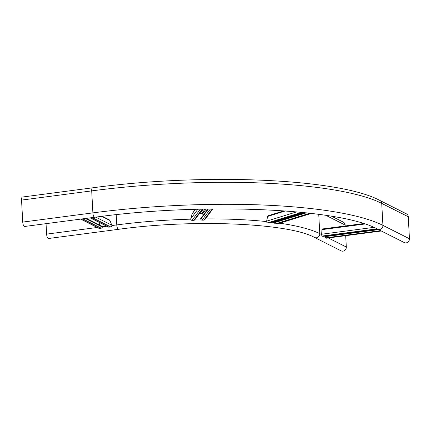<?xml version="1.0" encoding="UTF-8"?>
<svg xmlns="http://www.w3.org/2000/svg" width="431" height="431" viewBox="0 0 431 431"><rect width="100%" height="100%" fill="white"/><g stroke="black" fill="none" stroke-linecap="round" stroke-linejoin="round"><path stroke-width="0.65" d="M46.047 223.662L46.618 234.125A3.755 1.261 82.5 0 0 48.428 238.515L118.579 229.308A3.755 1.261 82.5 0 1 116.763 224.917L111.855 225.558M331.644 216.265L343.308 222.143A3.755 3.448 116.8 0 1 345.123 225.036L345.177 225.973M345.7 235.682L346.314 247.033A3.755 3.448 116.8 0 1 344.681 250.476A3.755 3.448 116.8 0 1 341.115 250.847L314.592 237.476C289.142 223.21 193.928 218.808 118.579 229.308M322.34 229.006A1.25 0.42 82.5 0 0 322.243 228.985A1.25 0.42 82.5 0 0 321.968 229.631L321.645 234.227A1.25 0.42 82.5 0 0 322.151 236.043L322.803 236.366A1.25 0.42 82.5 0 0 322.894 236.387L377.728 229.19A3.755 3.448 -63.2 0 0 381.29 228.818A3.755 3.448 -63.2 0 0 382.922 225.375A225.311 47.227 -3.1 0 0 92.891 212.882A3.755 1.261 -97.5 0 0 94.707 217.272C203.464 202.182 340.388 208.378 377.723 229.19L404.251 242.561A3.755 3.448 -63.2 0 0 407.818 242.19A3.755 3.448 -63.2 0 0 409.45 238.747L408.259 216.75A3.755 3.448 -63.2 0 0 406.444 213.857L379.916 200.485A3.755 3.448 -63.2 0 1 381.731 203.378L408.259 216.75M94.707 217.272L24.556 226.48A3.755 1.261 -97.5 0 1 22.741 222.089L21.55 200.092A3.755 1.261 -97.5 0 1 22.385 197.037L92.536 187.83C202.785 172.804 339.337 178.391 379.916 200.485M325.2 236.086L325.26 236.624A1.25 0.42 82.5 0 0 325.75 237.853L326.396 238.181A1.25 0.42 82.5 0 0 326.493 238.203A1.25 0.42 82.5 0 0 326.585 238.154M86.378 218.366L102.4 226.442L102.336 227.024A1.25 1.148 116.8 0 1 101.242 228.182L99.529 228.408A1.25 1.148 116.8 0 1 98.898 228.306L80.667 219.115M99.324 224.896L99.863 222.746M102.298 216.308L109.436 219.912A1.25 1.148 116.8 0 1 109.964 220.5L111.774 225.187A1.25 1.148 116.8 0 1 110.751 226.938L109.043 227.159A1.25 1.148 116.8 0 1 108.413 227.056L90.181 217.865M304.981 212.672L274.375 222.121L274.482 222.698A1.25 0.937 72.8 0 0 275.49 223.824L276.907 223.991A1.25 0.937 72.8 0 0 277.208 223.964L311.441 213.399M276.988 221.313L276.804 220.715M284.056 210.829L268.201 215.721A1.25 0.937 72.8 0 0 267.629 216.427L266.617 221.157A1.25 0.937 72.8 0 0 267.619 222.875L269.036 223.048A1.25 0.937 72.8 0 0 269.337 223.021L303.397 212.505M207.839 209.013L200.668 218.609L200.798 219.174A1.25 1.207 36.8 0 0 202.069 220.16L203.874 220.128A1.25 1.207 36.8 0 0 204.811 219.659L212.822 208.938M201.444 210.91A2.753 0.576 176.9 0 0 201.923 210.64L202.107 210.398M200.981 211.535A2.753 0.576 176.9 0 0 201.95 211.131L202.274 210.7A2.753 0.576 176.9 0 0 202.306 210.597A2.753 0.576 176.9 0 0 201.886 210.317M199.871 213.016A2.753 0.576 -3.1 0 1 200.291 213.291A2.753 0.576 -3.1 0 1 200.286 213.34L201.87 213.313L205.048 209.067M203.168 215.258L202.602 213.803A0.749 0.722 36.8 0 0 201.87 213.313M195.421 209.31L192.328 213.447A1.25 1.207 36.8 0 0 192.14 213.835L190.771 218.749A1.25 1.207 36.8 0 0 192.032 220.338L193.837 220.306A1.25 1.207 36.8 0 0 194.774 219.832L202.785 209.116M106.769 226.227L102.362 226.808M97.255 227.476L46.618 234.125M116.214 214.708L116.763 224.917A157.719 33.058 176.9 0 1 190.734 219.169M318.741 214.32L319.786 233.661A3.755 3.448 116.8 0 1 318.153 237.104A3.755 3.448 116.8 0 1 314.592 237.476M321.645 234.599L319.786 233.661A157.719 33.058 176.9 0 0 279.697 223.199M274.445 222.488A157.719 33.058 176.9 0 0 272.026 222.191M266.59 221.582A157.719 33.058 176.9 0 0 205.361 218.921M200.749 218.964A157.719 33.058 176.9 0 0 195.351 219.061M325.906 215.349L345.123 225.036M324.721 236.15L325.233 236.409M328.32 237.96L346.314 247.033M22.741 222.089L92.891 212.882L91.701 190.885A225.311 47.227 -3.1 0 1 381.731 203.378L382.922 225.375L409.45 238.747M21.55 200.092L91.701 190.885A3.755 1.261 -97.5 0 1 92.536 187.83M326.396 238.181L381.279 230.978M322.803 236.366L377.68 229.163M322.151 236.043L377.023 228.839M321.645 234.227L373.828 227.374M321.968 229.631L364.82 224.007M325.75 237.853L380.632 230.65M325.26 236.624L378.596 229.626M81.006 219.072L99.529 228.408M90.515 217.822L109.043 227.159M92.229 217.601L110.751 226.938M95.801 217.132L111.774 225.187M101.781 216.373L109.964 220.5M82.714 218.846L101.242 228.182M85.413 218.495L102.336 227.024M276.907 223.991L311.284 213.377M269.036 223.048L303.23 212.488M267.619 222.875L301.754 212.338M266.617 221.157L296.743 211.858M267.629 216.427L285.435 210.926M275.49 223.824L309.857 213.21M274.482 222.698L306.446 212.828M203.874 220.128L212.235 208.949M193.837 220.306L202.193 209.132M192.032 220.338L200.377 209.175M190.771 218.749L197.883 209.24M192.14 213.835L195.523 209.31M202.069 220.16L210.436 208.97M200.798 219.174L208.399 209.008M202.602 213.803L206.158 209.046M201.95 211.131L201.923 210.64M326.493 238.203L381.327 231.005M322.243 228.985L363.478 223.57"/></g></svg>

